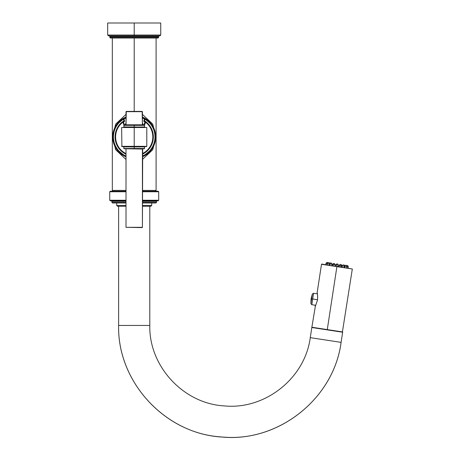 <?xml version="1.0" encoding="UTF-8"?>
<svg xmlns="http://www.w3.org/2000/svg" width="460" height="460" viewBox="0 0 460 460"><rect width="100%" height="100%" fill="white"/><g stroke="black" fill="none" stroke-linecap="round" stroke-linejoin="round"><path stroke-width="0.69" d="M134.211 111.406L134.211 38.042L134.211 111.406M156.095 38.042L156.095 190.4L142.416 190.4L156.095 190.4L155.273 191.222M142.416 159.488L152.737 149.73L156.043 136.925L152.737 124.12L142.416 114.362L152.737 124.12L156.043 136.925L152.737 149.73L142.416 159.488M110.687 38.042L157.734 38.042A0.822 0.822 0 0 0 158.556 37.225A0.822 0.822 0 0 1 157.734 38.042L110.687 38.042A0.822 0.822 0 0 1 109.865 37.225A0.822 0.822 0 0 0 110.687 38.042M109.865 37.225L158.556 37.225L109.865 37.225L109.865 36.679L158.556 36.679L158.556 37.225L158.556 36.679A0.822 0.822 0 0 1 159.373 35.857A0.822 0.822 0 0 0 158.556 36.679L109.865 36.679L109.865 37.225M109.865 36.679A0.822 0.822 0 0 0 109.043 35.857A0.822 0.822 0 0 1 109.865 36.679M107.68 35.035L134.211 35.035L134.211 35.857L108.497 35.857L107.68 35.035L107.68 23L134.211 23L134.211 35.035L107.68 35.035M160.741 35.035L134.211 35.035L134.211 23L160.741 23L160.741 35.035L159.925 35.857L134.211 35.857L134.211 35.035L160.741 35.035M134.211 23L107.68 23L134.211 23M126.005 114.362L115.684 124.12L112.378 136.925L115.684 149.73L126.005 159.488L115.684 149.73L112.378 136.925L115.684 124.12L126.005 114.362M126.005 190.4L112.326 190.4L126.005 190.4M126.005 116.897L115.73 125.499L112.384 136.925L115.73 148.35L126.005 156.952L115.73 148.35L112.384 136.925L115.73 125.499L126.005 116.897M142.416 116.897L152.691 125.499L156.038 136.925L152.691 148.35L142.416 156.952M142.416 156.791A21.494 21.494 0 0 0 142.416 117.058A21.494 21.494 0 0 1 142.416 156.791M126.005 156.618A21.338 21.338 0 0 1 122.958 118.801L123.245 119.266A20.786 20.786 0 0 0 126.005 156.026A20.786 20.786 0 0 1 123.245 119.266L122.958 118.801L123.447 118.749L122.958 118.801A21.338 21.338 0 0 0 126.005 156.618A21.338 21.338 0 0 1 122.958 118.801L123.274 118.605A21.338 21.338 0 0 0 123.228 118.634M145.964 121.814L145.084 121.164L145.964 121.814L145.63 122.245A18.601 18.601 0 0 1 142.416 153.617A18.601 18.601 0 0 0 145.63 122.245L144.934 122.118L145.964 121.814A19.147 19.147 0 0 1 142.416 154.227A19.147 19.147 0 0 0 145.964 121.814L144.934 122.118L145.435 121.722L145.498 122.205L144.457 125.108L145.964 121.814L145.084 121.164L143.738 121.204L144.934 122.118L143.905 125.08L144.934 122.118L143.738 121.204L144.503 119.146L142.416 117.932L144.503 119.14L145.463 118.801A21.338 21.338 0 0 1 142.416 156.618A21.338 21.338 0 0 0 144.572 118.272M143.048 117.507A21.338 21.338 0 0 0 142.416 117.231L145.463 118.801L142.416 117.231L145.463 118.801L144.975 118.749L145.176 119.266L145.463 118.801L145.176 119.266A20.786 20.786 0 0 1 142.416 156.026A20.786 20.786 0 0 0 145.176 119.266L144.503 119.146L143.738 121.204L144.388 120.98L144.975 118.749L144.503 119.146L145.049 119.238L144.388 120.98L145.084 121.164M123.337 121.164L124.683 121.204L124.033 120.98L123.447 118.749L123.245 119.266L123.918 119.14L126.005 117.932L123.918 119.146L124.683 121.204L123.487 122.118L124.516 125.08L123.487 122.118L122.923 122.205L123.964 125.108L122.923 122.205L123.487 122.118L122.452 121.814L122.791 122.245A18.601 18.601 0 0 0 126.005 153.617A18.601 18.601 0 0 1 122.791 122.245L122.452 121.814A19.147 19.147 0 0 0 126.005 154.227A19.147 19.147 0 0 1 122.452 121.814L123.487 122.118L124.683 121.204L123.447 118.749L123.918 119.14L123.372 119.238L124.033 120.98L122.452 121.814M124.982 125.08L126.005 122.946L124.982 125.08M142.416 122.946L143.439 125.08L142.416 122.946M143.083 125.08A9.654 9.654 0 0 0 142.416 123.797A9.654 9.654 0 0 1 143.083 125.08L142.416 123.797L143.083 125.08M126.005 123.797L125.338 125.08A9.654 9.654 0 0 1 126.005 123.797A9.654 9.654 0 0 0 125.338 125.08L126.005 123.797M134.211 127.506L146.792 127.506L134.211 127.506L146.792 127.506L146.792 146.343L134.211 146.343L134.211 127.506L121.63 127.506L134.211 127.506L134.211 146.343L121.63 146.343L134.211 146.619L121.9 146.619L121.63 127.506L134.211 127.506M146.521 146.619L134.211 146.343L146.521 146.619M123.544 146.619L134.211 146.889L134.211 148.77L124.091 148.77L134.211 148.499L123.815 148.499L123.815 146.889L144.607 146.889L144.331 148.77L134.211 148.77L144.607 148.499L134.211 148.499L134.211 146.619L144.877 146.619M125.729 148.77L142.692 148.77L142.416 227.326L142.416 149.046L125.729 148.77M126.005 149.046L126.005 227.326L142.146 227.602L126.005 227.326L142.416 227.326L126.005 227.326L126.005 149.046M144.877 127.236L134.211 126.96L134.211 125.356L144.607 125.356L144.607 126.96L123.544 127.236M144.607 125.356L134.211 125.08L144.607 125.356M134.211 125.356L123.815 125.356L134.211 125.356L134.211 126.96L123.815 126.96L124.091 125.08L134.211 125.356M142.692 125.08L125.729 125.08L142.692 125.08M142.416 124.804L126.005 124.804L126.005 111.676L142.416 111.676L142.416 124.804L126.005 124.804L126.276 111.406L142.146 111.406L126.005 111.676L142.146 111.406L142.416 124.804M126.005 156.791A21.494 21.494 0 0 1 126.005 117.058A21.494 21.494 0 0 0 126.005 156.791M126.005 200.796L110.279 200.796L109.727 200.249L126.005 200.249L109.727 200.249L109.727 191.768L126.005 191.768L109.727 191.768L110.279 191.222L126.005 191.222M142.416 191.222L158.142 191.222L158.694 191.768L142.416 191.768L158.694 191.768L158.694 200.249L142.416 200.249L158.694 200.249L158.142 200.796L142.416 200.796M126.005 202.981L112.464 202.981L111.918 202.434L126.005 202.434L111.918 202.434L111.918 201.342L126.005 201.342L111.918 201.342L111.372 200.796M142.416 202.981L155.957 202.981L156.504 202.434L142.416 202.434L156.504 202.434L156.504 201.342L142.416 201.342L156.504 201.342L157.05 200.796M151.714 202.981L151.714 205.447L142.416 205.447L151.714 205.447L150.897 206.264L142.416 206.264M126.005 205.447L116.702 205.447L126.005 205.447M126.005 206.264L117.524 206.264L116.702 205.447L116.702 202.981M118.617 206.264L118.617 325.444L149.799 325.444L149.799 206.264L149.799 325.444C148.862 366.338 183.528 403.742 224.382 405.91C265.086 409.946 305.009 378.218 310.27 337.646C305.009 378.218 265.086 409.946 224.382 405.91C183.528 403.742 148.862 366.338 149.799 325.444L118.617 325.444L118.617 206.264M341.096 342.366C333.856 397.946 279.709 441.703 223.847 437.126C166.508 435.062 117.271 382.8 118.617 325.444C117.369 381.478 164.272 432.923 220.185 436.845C277.179 443.48 333.753 399.268 341.096 342.366L310.27 337.646L341.096 342.366L342.648 332.223L311.822 327.509L310.27 337.646L311.822 327.509L342.648 332.223L341.096 342.366M315.445 305.635L311.863 327.238L342.688 331.953L327.273 329.596L336.91 266.633L352.32 268.991L336.91 266.633L327.273 329.596L312.093 327.549M342.372 332.183L352.32 268.991L336.95 266.363L337.145 265.092L336.91 266.633L321.81 264.046L336.91 266.633L321.5 264.276L317.147 292.692C316.767 292.548 317.86 292.232 317.572 299.259L317.601 299.259C317.296 290.858 317.296 290.858 317.601 299.259C317.296 290.858 317.296 290.858 317.601 299.259L317.457 300.179C314.657 308.108 314.657 308.108 317.457 300.179L317.601 299.259L317.457 300.179C314.657 308.108 314.657 308.108 317.457 300.179L317.457 300.179M325.789 264.655L325.979 263.385L325.789 264.655M326.945 264.839L327.33 263.586L327.135 264.856L327.33 263.586L325.979 263.385L326.876 262.43L325.962 263.379L326.876 262.43L328.147 262.625M326.876 262.43L328.049 262.608L327.141 263.563M327.33 263.586L329.366 263.902L327.33 263.586L328.135 262.625L327.33 263.586M329.239 262.792L328.135 262.625L329.325 262.804L329.912 263.983M329.665 265.248L329.86 263.977L332.131 264.322L329.86 263.977L329.665 265.248M330.274 262.947L329.366 263.902L329.86 263.977L329.366 263.902L330.274 262.947L329.86 263.977L330.498 262.982L331.551 263.143L332.131 264.322L331.936 265.598M330.498 262.982L331.441 263.131M333.074 265.765L333.27 264.5L335.127 264.782L333.27 264.5L333.074 265.765M332.16 265.638L332.356 264.356L333.27 264.5L332.356 264.356L333.684 263.471L333.27 264.5L333.684 263.471L334.541 263.603L335.127 264.782L334.932 266.058M333.684 263.471L334.437 263.586M337.145 265.092L335.76 264.88L337.145 265.092L337.306 264.029L337.145 265.092M335.564 266.156L335.76 264.88L336.668 263.931L337.945 264.126L338.531 265.305L338.336 266.582M336.777 263.942L337.841 264.109M340.831 266.955L341.021 265.684L341.935 265.822L341.021 265.684L340.831 266.955M338.968 266.679L339.164 265.403L341.021 265.684L339.164 265.403L340.072 264.448L340.929 264.58L341.021 265.684L340.929 264.58L341.349 264.644L341.935 265.822L341.349 264.644M340.21 264.471L340.929 264.58M344.241 267.478L344.431 266.208L344.925 266.282L344.431 266.208L344.241 267.478M341.964 267.133L342.159 265.857L344.431 266.208L342.159 265.857L343.068 264.908L344.115 265.069L344.431 266.208L344.344 265.104L344.925 266.282L347.15 266.622L346.771 267.864L346.966 266.593L344.925 266.282L344.344 265.104M343.171 264.925L344.115 265.069M344.379 266.196L345.287 265.248L346.483 265.431L346.966 266.593L346.483 265.431L347.737 265.621L348.329 266.8L348.116 268.071L348.312 266.8L347.15 266.622L348.312 266.8L347.748 265.621L348.312 266.8M345.374 265.259L346.483 265.431M346.955 267.898L347.15 266.622L346.57 265.443L347.737 265.621M317.492 299.724C317.394 292.18 317.394 292.18 317.492 299.724C315.146 306.889 315.146 306.889 317.492 299.724C317.394 292.18 317.394 292.18 317.492 299.724L312.685 298.988L313.559 293.284L312.685 298.988L317.492 299.724C315.146 306.889 315.146 306.889 317.492 299.724M317.636 298.339L317.532 295.538M317.434 300.179C315.997 304.692 315.221 306.705 315.1 306.216L315.502 305.256L311.817 304.692L312.685 298.988L311.817 304.692L310.885 303.68L311.633 298.827L312.685 298.988L311.633 298.827L312.374 293.969L311.104 298.747L311.633 298.827C312.587 292.56 312.587 292.56 311.633 298.827L311.104 298.747L310.885 303.68M311.633 298.827C310.672 305.089 310.672 305.089 311.633 298.827M113.148 191.222L112.326 190.4L112.326 38.042M325.766 264.655L325.962 263.379M329.17 265.178L329.366 263.902M341.74 267.099L341.935 265.822M344.73 267.559L344.925 266.282M348.134 268.082L348.329 266.8M312.374 293.969L313.559 293.284L317.25 293.848L317.153 292.801L317.308 293.457"/></g></svg>
